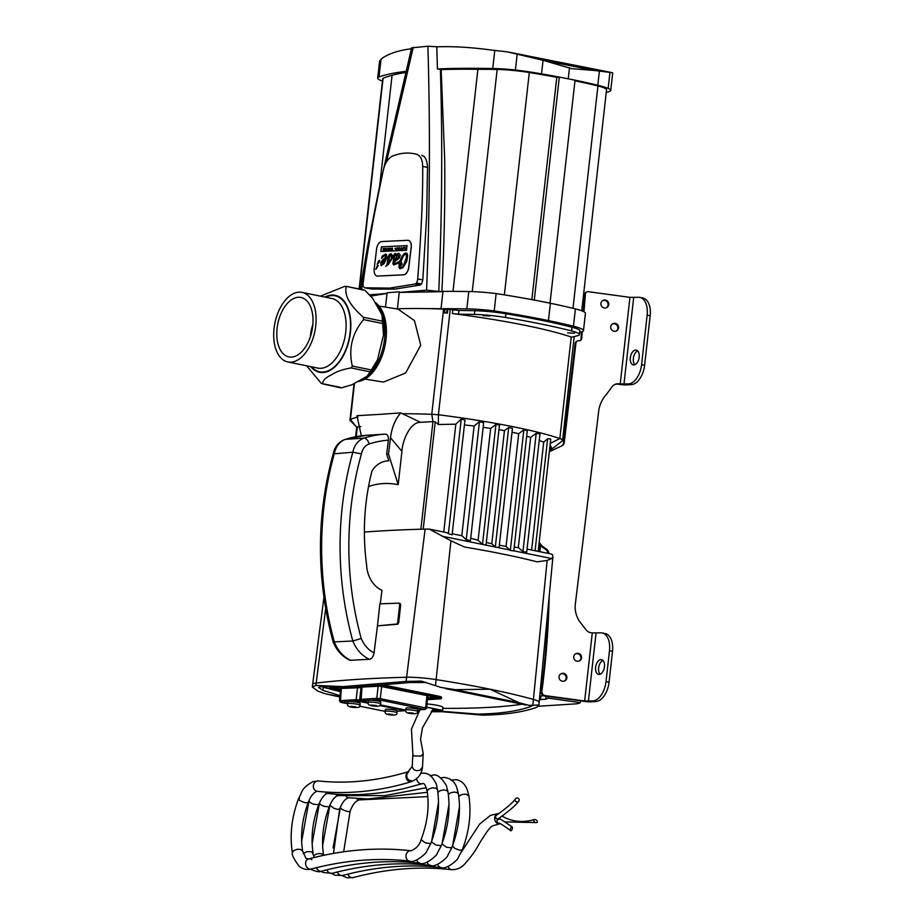 <?xml version="1.0" encoding="UTF-8"?>
<svg xmlns="http://www.w3.org/2000/svg" width="924" height="924" viewBox="0 0 924 924"><rect width="100%" height="100%" fill="white"/><g stroke="black" fill="none" stroke-linecap="round" stroke-linejoin="round"><path stroke-width="1.39" d="M398.209 255.012L398.475 257.265L394.19 261.099L398.371 257.253L398.741 255.809L397.285 255.209L394.19 261.099M384.199 248.406L384.072 250.277L383.229 250.288L383.968 250.254L384.199 248.406L383.818 249.249L383.194 248.464L383.229 250.288M383.703 249.249L383.472 248.44M395.322 249.122L395.784 249.63L396.073 248.233L395.102 248.267L395.022 248.926L395.772 248.325L395.357 249.318M395.611 248.926L395.022 248.926M396.2 248.579L396.015 249.249M386.209 248.394L386.093 250.254L385.112 250.277L385.989 250.242L386.209 248.394L385.296 248.44L385.886 248.752L385.112 250.277M405.232 247.389L405.105 249.307L405.232 247.389L404.331 247.436L405.001 249.284M399.734 247.609L399.191 249.515M384.719 259.632L382.282 261.711L381.45 264.507L384.915 259.933M385.019 259.956L383.91 262.012M384.014 262.035L382.94 263.317M383.044 263.34L381.751 264.553M395.472 253.419L394.675 253.788L395.437 253.361L395.98 255.694L397.066 253.904L398.764 253.28L395.98 255.694M398.798 253.28L400.265 254.989L399.538 257.831L394.791 261.561L394.525 263.883L399.572 261.33L404.192 253.499L406.999 253.361L407.657 255.498L406.779 261.33L402.922 267.752L399.746 268.584L398.949 267.105L399.214 262.774L393.716 264.969L392.896 263.767L393.647 259.02A2.368 1.305 101.2 0 1 393.855 258.339L394.502 256.71A1.386 0.762 -78.8 0 0 394.571 256.179L394.155 255.417L388.161 264.691L385.712 266.401L386.902 264.853L388.138 257.022L389.374 254.366L391.129 253.73L388.796 255.417L387.006 264.865L385.816 266.389M405.867 252.922L402.367 255.775L399.676 261.353L394.525 263.883M399.214 262.774L399.041 267.128L400.496 268.769M394.479 255.29L394.663 256.202A1.386 0.762 101.2 0 1 394.606 256.733L393.947 258.35A2.368 1.305 -78.8 0 0 393.739 259.043L393 263.79L393.809 264.957M391.129 253.73L392.284 255.382L391.21 257.138L390.979 255.001L389.87 255.498L388.172 263.467L394.675 253.788M390.979 255.001L391.302 256.988M394.779 253.811L388.172 263.467M407.034 245.634L381.393 246.858L407.034 245.611L406.479 250.288L380.838 251.536L381.393 246.858M381.497 246.881L380.942 251.536M386.752 257.692L384.049 263.698L381.058 265.615L380.757 262.439L385.562 257.115L385.643 255.833L384.534 255.405L381.554 258.327L382.213 256.156L385.712 253.973L386.59 254.574L386.752 257.692M385.262 255.255L385.366 258.039L382.755 259.644L380.861 262.462L381.15 265.615M385.747 253.996L382.317 256.179L381.647 258.212M378.262 265.673L375.779 269.358L377.339 265.742L378.262 265.673M378.066 265.431L375.987 269.08M379.071 262.439L377.154 264.264L378.713 260.649L379.637 260.58L379.071 262.439M379.441 260.325L377.362 263.987M408.339 240.332L408.431 240.356A7.531 4.158 101.2 0 1 408.431 240.356A7.531 4.158 101.2 0 1 411.215 247.54L408.835 267.175A7.531 4.158 101.2 0 1 403.707 274.809L377.65 276.08A7.531 4.158 101.2 0 1 377.073 276.033A7.531 4.158 101.2 0 1 377.027 276.022L376.969 276.022A7.531 4.158 -78.8 0 0 377.546 276.057L403.603 274.798A7.531 4.158 -78.8 0 0 408.743 267.151L411.111 247.517A7.531 4.158 -78.8 0 0 408.339 240.332A7.531 4.158 -78.8 0 0 407.761 240.298L381.704 241.557A7.531 4.158 -78.8 0 0 376.565 249.203L374.197 268.838A7.531 4.158 -78.8 0 0 376.969 276.022M403.222 247.482L403.003 249.33M388.08 249.815L387.11 250.185L388.045 250.138L387.641 248.325L387.11 250.185M387.849 249.827L387.93 248.313M401.594 247.551L401.778 249.411L401.594 247.551L400.554 249.445L401.293 248.002L401.363 249.411M401.305 248.279L400.82 249.434M389.558 249.723L389.789 248.845L389.558 249.723M389.778 248.868L389.57 249.642M390.24 248.198L389.709 250.081L390.24 248.198L389.143 248.256L389.304 250.081M397.609 248.799L397.066 249.699L397.551 248.487L398.094 249.653L398.325 247.805L397.955 248.926L397.285 247.851L397.066 249.699M397.978 248.706L397.609 247.84M398.094 249.653L398.325 247.805M392.388 248.094L392.584 249.942L392.388 248.094L391.834 249.087L391.718 248.106L390.921 250L391.522 248.775L391.822 249.954L392.146 248.741L392.215 249.93M392.169 249.076L391.822 249.954M391.545 249.11L391.199 249.988M391.903 248.822L391.718 248.106M401.732 262.705L402.067 264.356L400.97 265.5L400.693 262.993L400.219 264.668L400.438 267.602L402.367 266.944L403.592 265.153L406.341 257.727L406.248 254.227L404.897 254.296L403.083 256.468L400.797 262.07L401.732 262.705M406.595 255.602L406.248 254.227M406.699 255.625L406.341 257.727M406.445 257.75L405.209 261.792M405.313 261.815L403.592 265.153M403.696 265.165L402.367 266.944M402.471 266.955L401.247 267.741M401.351 267.764L400.438 267.602M401.051 264.125L400.693 262.993M401.155 264.137L401.074 265.384M389.628 288.115L415.061 284.014A3.696 2.044 -78.8 0 0 416.424 283.033A4.747 2.622 -78.8 0 0 417.706 278.909C421.275 233.252 422.938 195.773 422.684 166.447C422.557 159.898 420.639 155.89 416.967 154.4L416.193 154.192C408.697 152.241 400.935 152.818 392.931 155.925L392.076 156.26C387.618 159.02 384.696 163.733 383.298 170.397C373.793 215.015 367.059 252.668 363.109 283.333L363.051 286.013L364.472 287.791L389.628 288.115L394.756 289.131L371.806 289.016L364.472 287.791M416.967 154.4L416.193 154.192M421.748 155.359C425.179 156.11 427.096 160.129 427.512 167.406L422.684 166.447M427.512 167.406L426.657 215.766L422.811 279.914L417.706 278.909M422.811 279.914L421.54 284.049L416.424 283.033M421.54 284.049L420.177 285.031L415.061 284.014M420.177 285.031L394.756 289.131M546.881 59.702L507.495 51.883L491.094 50.011C471.136 47.309 453.21 46.235 437.295 46.812L427.893 46.235L411.63 47.84L379.695 185.84L367.752 245.565L360.198 289.189M436.809 46.824L437.433 68.954L441.164 69.6L444.71 160.372C445.125 201.825 444.178 245.518 441.868 291.453M427.893 46.235C430.284 126.519 429.845 207.831 426.588 290.182L441.487 291.707L399.237 292.423L399.295 291.822L397.389 308.835M426.588 290.182L399.237 292.423M385.481 307.126L387.087 292.735L386.994 293.416L369.473 294.848M412.381 48.637C399.491 50.173 389.512 53.303 382.444 58.039L379.625 61.019M558.523 62.012L612.52 72.73L612.589 73.689L612.52 72.73L594.259 70.455L571.679 68.676L543.058 60.291L507.218 51.825L551.778 60.672M561.087 62.52L571.875 64.657M609.921 72.765L608.165 88.404A48.672 6.145 -173.6 0 0 597.805 85.285A154.943 19.543 -173.6 0 0 568.248 78.84A158.535 19.993 -173.6 0 0 541.533 73.885A66.84 8.431 -173.6 0 0 515.396 69.993A38.612 4.874 -173.6 0 0 492.746 68.538A293.451 37.018 -173.6 0 0 437.433 68.954M606.225 92.539A298.891 37.699 -173.6 0 0 609.482 91.441A35.62 4.493 -173.6 0 0 610.741 90.448A35.62 4.493 -173.6 0 0 608.165 88.404M599.364 71.321L597.805 85.285M569.507 67.66L568.248 78.84M543.058 60.291L541.533 73.885M517.151 54.343L515.396 69.993M494.756 50.716L492.746 68.538M406.086 71.333A293.451 37.018 -173.6 0 0 379.036 76.969A41.511 5.232 -173.6 0 0 377.697 78.078A41.511 5.232 -173.6 0 0 379.914 80.111A60.279 7.6 -173.6 0 0 382.455 81.012M424.924 308.57A226.126 28.517 6.4 0 1 441.025 308.732L442.966 291.406A226.126 28.517 6.4 0 0 441.499 291.372L441.487 291.707M386.994 293.416L370.674 296.13M442.966 291.406A313.952 39.605 6.4 0 1 468.78 291.522A38.877 4.909 6.4 0 1 496.142 293.578A197.17 24.867 6.4 0 1 549.549 303.095A196.985 24.844 6.4 0 1 550.023 303.188L575.04 80.215A196.985 24.844 -173.6 0 0 559.309 77.119L556.779 77.316A192.515 24.278 -173.6 0 0 529.313 72.534A33.345 4.204 -173.6 0 0 497.17 69.45A308.547 38.924 -173.6 0 0 477.904 69.3A244.71 30.862 -173.6 0 0 441.164 69.6M581.75 310.787L606.537 89.801A33.599 4.239 -173.6 0 0 597.944 85.944A192.977 24.336 -173.6 0 0 574.971 80.804M452.991 291.383L477.904 69.3M405.821 72.465A244.71 30.862 -173.6 0 0 392.065 75.329A307.969 38.843 -173.6 0 0 383.09 78.274A33.01 4.158 -173.6 0 0 382.698 78.817L359.124 288.969M572.995 308.316L597.944 85.944M534.291 300.092L559.309 77.119M531.843 299.63L556.779 77.316M504.377 294.883L529.313 72.534M472.256 291.614L497.17 69.45M379.637 186.14L392.065 75.329M359.448 289.027L383.09 78.274M549.549 303.095A197.17 24.867 6.4 0 1 550.023 303.188A197.17 24.867 6.4 0 1 550.404 303.268A197.17 24.867 6.4 0 1 575.398 308.905A37.676 4.747 6.4 0 1 585.423 313.328L583.471 330.665A37.676 4.747 6.4 0 1 582.051 331.751A313.975 39.605 6.4 0 1 579.729 332.49M478.771 310.845L485.493 311.272M441.025 308.732A313.952 39.605 6.4 0 1 466.839 308.859A38.877 4.909 6.4 0 1 494.201 310.914L496.142 293.578M494.201 310.914A197.17 24.867 6.4 0 1 548.452 320.605A197.17 24.867 6.4 0 1 573.457 326.23A37.676 4.747 6.4 0 1 583.471 330.665M340.829 702.332A1.259 0.716 -78.5 0 0 340.968 702.379L339.454 700.819L340.841 688.438L361.434 687.664M347.505 703.799L347.713 701.94A6.283 0.797 6.4 0 1 348.914 701.616A6.283 0.797 6.4 0 1 357.634 702.402A6.283 0.797 6.4 0 1 360.187 703.337L359.979 705.197A6.283 0.797 -173.6 0 0 357.426 704.261A6.283 0.797 -173.6 0 0 348.706 703.476A6.283 0.797 -173.6 0 0 347.505 703.799C347.066 705.393 348.244 706.502 351.028 707.103C357.796 708.015 360.776 707.38 359.979 705.197M385.1 711.434L385.308 709.574A5.937 0.751 6.4 0 1 388.577 709.274A5.937 0.751 6.4 0 1 394.698 710.013A5.937 0.751 6.4 0 1 397.112 710.903L396.904 712.762A5.937 0.751 -173.6 0 0 394.49 711.873A5.937 0.751 -173.6 0 0 386.244 711.122A5.937 0.751 -173.6 0 0 385.1 711.434C384.777 713.085 385.909 714.171 388.496 714.691C394.675 715.592 397.482 714.945 396.904 712.762M320.928 686.474A21.668 2.737 -173.6 0 0 323.284 687.225A207.588 26.184 -173.6 0 0 340.482 691.649M442.781 708.361A296.269 37.376 -173.6 0 0 521.91 704.192M361.48 701.016A1.259 0.716 -78.5 0 0 361.607 701.062L360.106 699.503L361.492 687.121L380.792 686.116M427.673 695.668L426.634 708.258L425.225 709.436A1.259 1.016 -93.7 0 1 425.005 709.424L417.729 709.886M383.864 685.019L438.519 696.153A7.357 0.924 6.4 0 1 441.51 697.25L441.372 698.498A7.357 0.924 -173.6 0 0 438.38 697.401L382.19 685.943A7.357 0.924 -173.6 0 0 379.036 685.423M427.8 697.851L435.851 697.343M335.435 688.01L340.771 689.096M427.119 703.938A13.571 1.709 6.4 0 1 437.375 705.382A13.571 1.709 6.4 0 1 442.896 707.403L442.55 710.452L432.189 710.302M368.156 702.483L368.364 700.623A6.283 0.797 6.4 0 1 369.565 700.3A6.283 0.797 6.4 0 1 378.286 701.085A6.283 0.797 6.4 0 1 380.838 702.021L380.63 703.88A6.283 0.797 -173.6 0 0 378.078 702.945A6.283 0.797 -173.6 0 0 369.357 702.148A6.283 0.797 -173.6 0 0 368.156 702.483C367.717 704.076 368.895 705.174 371.679 705.786C378.447 706.698 381.427 706.063 380.63 703.88M405.752 710.117L405.959 708.258A5.937 0.751 6.4 0 1 409.228 707.957A5.937 0.751 6.4 0 1 415.35 708.696A5.937 0.751 6.4 0 1 417.764 709.574L417.556 711.434A5.937 0.751 -173.6 0 0 415.142 710.556A5.937 0.751 -173.6 0 0 406.895 709.805A5.937 0.751 -173.6 0 0 405.752 710.117C405.417 711.769 406.548 712.843 409.136 713.363C415.326 714.264 418.133 713.617 417.556 711.434M432.005 710.533L477.731 714.113C500.173 713.732 517.96 711.157 531.104 706.398L532.467 705.462M529.094 705.393L538.611 705.024L538.796 705.717L539.177 702.286A27.951 3.523 -173.6 0 0 539.177 702.275A27.951 3.523 -173.6 0 0 533.506 699.456A213.871 26.981 -173.6 0 0 489.997 689.2L518.872 702.667L529.094 705.393M500.589 699.584L469.415 693.231M440.898 687.421L455.22 689.685L489.997 689.2A213.871 26.981 -173.6 0 0 436.163 679.614A27.951 3.523 -173.6 0 0 406.56 677.257A627.939 79.21 -173.6 0 0 316.158 683.044A27.951 3.523 -173.6 0 0 312.647 684.326A27.951 3.523 -173.6 0 0 312.635 684.326L312.335 687.017L315.892 685.423L342.85 686.624L406.086 681.415L421.356 681.127L440.898 687.421M426.195 682.501L410.637 682.501L347.886 687.652L321.344 686.44L318.607 687.491L322.938 690.355L340.032 695.622M538.611 705.024L536.948 707.23C523.573 712.104 505.52 714.749 482.778 715.153L441.972 711.711L431.104 711.711M418.953 711.33L417.579 711.226M339.882 697.008L325.606 693.843L317.868 691.164L312.335 687.017M419.242 709.828L419.877 709.886M426.761 707.172L442.55 710.452M432.675 709.678L438.473 709.713M436.509 709.84C439.593 709.944 439.016 709.597 434.8 708.8L426.738 707.322M340.633 690.332L332.49 688.38L338.554 687.814M333.472 687.548L331.081 687.699A7.357 0.924 -173.6 0 0 329.672 688.08A7.357 0.924 -173.6 0 0 333.391 689.316L340.575 690.782M427.604 699.664L439.951 698.879A7.357 0.924 -173.6 0 0 441.372 698.498M376.842 685.608L436.498 697.47A4.92 0.624 6.4 0 1 438.496 698.209A4.92 0.624 6.4 0 1 437.549 698.463L427.662 699.087M538.172 551.305L550.762 439.039L547.655 438.715L535.088 550.762L550.473 553.811L552.402 554.55L552.922 556.733L551.72 558.546L547.147 560.406L537.191 561.85A211.481 26.681 -173.6 0 0 464.518 547.031L450.935 540.794L429.383 529.129L447.355 532.79L448.383 533.737L461.249 419.046L455.844 424.197L438.38 424.497L435.25 421.887L433.01 421.598L420.524 422.314C409.886 421.922 402.321 441.326 401.928 451.339L398.186 484.65C387.514 482.628 377.685 483.252 368.688 486.544L368.595 486.232M584.649 700.97L592.873 700.912A18.838 10.822 -78.5 0 0 606.017 681.635L609.494 650.715A18.838 10.822 -78.5 0 0 602.194 632.963A18.838 10.822 -78.5 0 0 600.508 632.848L592.284 632.905L584.649 700.97L544.941 695.587A3.904 3.811 -118.1 0 1 541.903 691.198A853.972 833.217 61.9 0 0 549.179 596.396M548.163 607.068A853.972 833.217 -118.1 0 1 541.175 691.579A3.904 3.811 61.9 0 0 544.213 695.968L580.572 700.739L580.364 702.598L578.921 703.291A21.448 2.703 6.4 0 1 576.172 703.834L538.565 706.236M539.038 543.543A17.752 17.325 61.9 0 0 544.837 548.844A6.803 6.641 -118.1 0 1 548.14 553.337M549.341 451.732A9.136 8.917 -118.1 0 1 549.699 451.547L561.861 445.842A4.412 4.308 61.9 0 0 564.275 442.457L575.895 343.416A2.876 2.807 -118.1 0 1 577.361 341.025L576.634 341.418A2.876 2.807 61.9 0 0 575.167 343.797L563.548 442.85A4.412 4.308 -118.1 0 1 561.653 445.946M581.577 331.901L580.988 338.969A2.506 2.449 -118.1 0 1 580.076 340.633M583.956 311.769L585.446 293.832A2.506 2.449 -118.1 0 1 586.717 291.949L585.989 292.33A2.506 2.449 61.9 0 0 584.719 294.225L583.287 311.434M614.206 384.8A7.531 7.357 -118.1 0 1 618.214 384.199L619.484 384.372L620.212 383.98L618.941 383.818A7.531 7.357 61.9 0 0 612.162 386.659L606.675 394.074A32.559 31.762 61.9 0 0 598.914 409.367L575.409 603.453A25.121 24.509 61.9 0 0 580.515 622.672L586.07 629.856A7.531 7.357 61.9 0 0 591.025 632.732L592.319 632.917M580.549 700.9L584.442 701.431A7.531 0.947 6.4 0 0 591.418 701.813L595.899 701.524L592.873 700.912M560.729 673.954A4.019 3.915 -118.1 0 1 564.495 681.011M612.416 324.001A4.019 3.915 -118.1 0 1 616.169 331.058M602.598 300.67A4.019 3.915 -118.1 0 1 606.363 307.727M575.398 653.949A4.019 3.915 -118.1 0 1 579.163 661.006M539.431 699.63L545.761 699.225L546.096 696.222M545.761 699.225L548.013 698.128L548.221 696.28M548.013 698.128L580.364 702.598M540.471 699.699L540.887 695.98L543.52 695.749M539.778 695.911L540.887 695.98M548.971 553.511A6.803 6.641 61.9 0 0 545.564 548.463A17.752 17.325 -118.1 0 1 539.189 542.261M544.941 695.587L544.213 695.968M606.017 681.635L609.043 682.247A18.838 10.822 101.5 0 1 595.899 701.524M609.043 682.247L612.508 651.328L609.494 650.715M599.202 674.451A7.531 4.331 101.5 0 1 598.533 674.404A7.531 4.331 101.5 0 1 595.795 666.158A7.531 4.331 101.5 0 1 601.547 659.632A7.531 4.331 101.5 0 1 604.458 666.735A7.531 4.331 101.5 0 1 599.202 674.451M602.956 660.429A7.531 4.331 -78.5 0 0 598.81 666.77A7.531 4.331 -78.5 0 0 600.138 674.231M602.194 632.963L605.208 633.575A18.838 10.822 101.5 0 1 612.508 651.328M559.055 676.761A4.019 3.915 61.9 0 0 564.864 680.838A4.019 3.915 61.9 0 0 566.435 675.444A4.019 3.915 61.9 0 0 559.055 676.761M610.741 326.796A4.019 3.915 61.9 0 0 616.551 330.873A4.019 3.915 61.9 0 0 618.121 325.491A4.019 3.915 61.9 0 0 610.741 326.796M600.923 303.476A4.019 3.915 61.9 0 0 606.733 307.553A4.019 3.915 61.9 0 0 608.304 302.16A4.019 3.915 61.9 0 0 600.923 303.476M573.735 656.756A4.019 3.915 61.9 0 0 579.544 660.833A4.019 3.915 61.9 0 0 581.104 655.439A4.019 3.915 61.9 0 0 573.735 656.756M577.361 341.025A2.876 2.807 -118.1 0 1 579.013 340.725A2.506 2.449 61.9 0 0 581.716 338.577L582.293 331.658M585.446 293.832L584.719 294.225M581.716 338.577L580.988 338.969M586.717 291.949A2.506 2.449 -118.1 0 1 588.172 291.684L629.925 297.355L638.161 297.297A18.838 10.822 -78.5 0 1 639.835 297.401L642.861 298.025A18.838 10.822 101.5 0 1 650.161 315.777L647.135 315.153A18.838 10.822 -78.5 0 0 639.835 297.401M575.895 343.416L575.167 343.797M620.2 384.014L628.436 383.957A18.838 10.822 -78.5 0 0 641.579 364.68L644.606 365.292A18.838 10.822 101.5 0 1 631.462 384.58L626.98 384.858A7.531 0.947 6.4 0 1 619.473 384.407L620.212 383.98L629.925 297.355M641.579 364.68L647.135 315.153M639.189 357.207A7.531 4.331 101.5 0 1 633.252 364.876A7.531 4.331 101.5 0 1 630.514 356.629A7.531 4.331 101.5 0 1 636.266 350.115A7.531 4.331 101.5 0 1 639.189 357.207M637.676 350.901A7.531 4.331 -78.5 0 0 633.541 357.242A7.531 4.331 -78.5 0 0 634.869 364.703M644.606 365.292L650.161 315.777M535.088 550.762L527.05 549.041M526.668 436.255L530.676 437.364L536.209 433.31L539.962 433.91L526.703 552.182L522.938 551.616L518.318 547.562L514.229 547.158M551.72 558.546L513.813 550.819M429.383 529.129A25.318 3.199 -173.6 0 0 425.121 529.117A625.317 78.875 -173.6 0 0 364.379 532.074M386.451 460.995L388.785 460.845A26.796 21.668 -93.7 0 0 387.618 460.88A26.796 21.668 -93.7 0 0 372.002 470.928A202.726 163.918 -93.7 0 0 366.643 565.222A27.674 22.372 -93.7 0 0 381.97 590.297L380.261 603.811M398.949 603.245L399.63 603.384A2.137 1.224 -78.5 0 1 399.792 603.395A2.137 1.224 -78.5 0 1 400.623 605.405L398.752 622.118A2.137 1.224 -78.5 0 1 397.285 624.301L377.466 625.871L374.035 652.852C373.342 656.652 371.794 658.8 369.415 659.297L350.034 660.325C342.33 656.687 336.706 650.565 333.137 641.937L352.829 641.013A35.562 28.759 86.3 0 0 369.415 659.297M388.785 460.845L386.671 454.111L388.369 440.194C388.646 436.394 387.676 434.361 385.47 434.095L385.47 434.095A126.819 102.541 86.3 0 0 384.731 434.141A126.819 102.541 86.3 0 0 363.987 438.149A6.283 3.615 71.9 0 1 369.103 443.982A120.547 97.47 -93.7 0 1 388.369 440.194M377.466 625.871L379.856 603.834L398.625 603.176A2.137 1.224 -78.5 0 1 398.787 603.187A2.137 1.224 -78.5 0 1 399.618 605.197L397.747 621.91A2.137 1.224 -78.5 0 1 396.269 624.093L377.385 625.848M386.671 454.111L388.507 453.996L398.186 484.65M420.524 422.314L400.727 412.901C395.206 419.277 391.788 427.569 390.506 437.768L388.507 453.996M400.727 412.901L379.221 414.402A163.271 20.594 -173.6 0 0 378.274 414.46L379.221 414.402M361.33 435.782L356.953 415.696L378.274 414.46M551.362 449.457L562.254 440.91A28.563 3.604 -173.6 0 0 562.577 440.459A28.563 3.604 -173.6 0 0 559.84 438.553A162.358 20.478 -173.6 0 0 438.415 414.761A25.133 3.165 -173.6 0 0 431.762 414.345A163.271 20.594 -173.6 0 0 402.275 413.733M360.949 426.576L357.322 426.957L356.248 436.567M432.963 421.598L420.894 529.233M357.322 426.957L356.779 427.373L350.439 419.554A25.121 3.165 -173.6 0 0 349.965 420.074A25.121 3.165 -173.6 0 0 350.3 420.674A25.121 3.165 -173.6 0 0 350.335 420.709M357.854 417.047A163.271 20.594 -173.6 0 0 350.439 419.554L354.493 383.321M374.035 652.852A29.291 23.678 -93.7 0 1 361.215 638.484L352.829 641.013A290.887 235.204 86.3 0 1 352.853 452.229L361.434 453.88A13.594 10.996 -93.7 0 1 369.103 443.982M350.97 660.475A35.562 28.759 -93.7 0 1 334.396 642.192A290.887 235.204 -93.7 0 1 334.419 453.407A19.878 16.078 -93.7 0 1 345.553 439.327A6.283 3.615 -108.1 0 0 345.022 439.431C338.658 441.868 334.707 446.685 333.194 453.88L352.853 452.229A19.878 16.078 86.3 0 1 363.987 438.149L345.553 439.327A126.819 102.541 -93.7 0 1 366.297 435.32L385.481 434.095M333.194 453.857C316.227 515.985 316.204 578.667 333.125 641.914L333.137 641.937M447.817 309.344L447.401 313.051A25.133 3.165 -173.6 0 0 444.559 312.889L444.975 309.17A163.271 20.594 6.4 0 1 447.054 309.263L447.817 309.344A25.133 3.165 6.4 0 1 450.219 309.517L438.415 414.761L438.38 424.497M571.228 337.029A162.358 20.478 -173.6 0 0 452.379 313.559L452.806 309.84L458.974 310.476A308.316 38.889 6.4 0 1 474.844 310.707A32.028 4.043 6.4 0 1 505.913 313.756A191.522 24.163 6.4 0 1 571.979 327.223A32.028 4.043 6.4 0 1 579.914 330.838L579.498 334.557A32.028 4.043 -173.6 0 1 578.054 335.551A308.316 38.889 -173.6 0 1 571.656 337.191A28.563 3.604 -173.6 0 0 571.228 337.029L559.84 438.553L550.277 443.37M547.655 438.715L543.705 442.18L539.235 440.436M523.862 429.787L510.325 550.485L513.802 550.912L527.304 430.619L523.862 429.787L518.699 433.714L512.012 432.236M498.983 429.625L504.458 430.63L508.72 427.477L512.45 428.343L499.064 547.689L495.322 546.985L491.776 543.739L486.324 542.48M495.507 547.077L486.024 545.148L499.48 425.144L495.957 424.416L490.656 428.424L483.16 427.315M479.464 421.633L466.227 539.662L470.443 540.667L483.656 422.811L479.464 421.633L474.116 425.976L464.426 424.982M448.383 533.737L452.102 534.811L464.98 420.05L461.249 419.046M450.219 309.517A162.358 20.478 6.4 0 1 452.806 309.84M579.498 334.557A32.028 4.043 -173.6 0 0 571.563 330.931A191.522 24.163 -173.6 0 0 505.497 317.463A32.028 4.043 -173.6 0 0 474.428 314.426A308.316 38.889 -173.6 0 0 458.558 314.183L452.379 313.559M489.974 315.973L483.021 315.65L489.974 315.973M574.566 333.229L567.613 332.894L574.566 333.229M458.974 310.476L458.558 314.183M396.5 308.87A163.271 20.594 6.4 0 1 443.566 309.113A25.133 3.165 6.4 0 1 444.975 309.17M447.054 309.263L446.639 312.97A163.271 20.594 -173.6 0 0 444.559 312.889M447.401 313.051L446.639 312.97M551.212 450.843L551.547 447.874L550.103 444.894M455.844 424.197L443.751 532.062M435.25 421.887L423.215 529.175M356.687 427.258L355.636 436.682M398.001 309.101L414.46 320.605L420.743 345.218L405.671 372.938L383.506 382.086M357.565 381.6A41.43 23.805 -78.5 0 0 386.013 339.235A41.43 23.805 -78.5 0 0 374.878 302.24M359.159 380.7A41.43 23.805 -78.5 0 0 384.557 338.946A41.43 23.805 -78.5 0 0 375.71 303.719M550.427 445.022L549.699 451.547M539.339 543.947L538.507 551.374M474.116 425.976L461.804 535.735M466.227 539.662L461.942 535.77L452.217 533.783M490.656 428.424L478.101 540.286L470.709 538.242M495.957 424.416L482.513 544.305L478.101 540.286M486.024 545.16L482.513 544.305M504.458 430.63L491.776 543.739M508.72 427.477L495.322 546.985M512.439 428.401L499.064 547.701M518.699 433.714L506.063 546.396L499.341 545.229M510.325 550.485L506.063 546.396M530.676 437.364L518.318 547.562M536.209 433.31L522.938 551.616M543.705 442.18L531.623 549.976M509.944 550.023L499.029 547.805M483.09 544.548L441.891 536.151M518.826 801.085C515.673 805.462 508.824 811.341 498.267 818.745A2.033 1.709 -95.2 0 1 496.442 815.234C506.548 808.05 512.889 802.598 515.442 798.89A2.033 1.975 179.7 0 0 516.066 801.662A2.033 1.975 179.7 0 0 518.826 801.085A2.033 1.975 179.7 0 0 518.272 798.336A2.033 1.975 179.7 0 0 515.442 798.89M499.826 819.149A2.033 1.709 -95.2 0 1 499.376 817.959M536.544 820.223A2.033 1.305 35.2 0 0 534.384 819.553A2.033 1.305 35.2 0 0 534.13 821.528A2.033 1.305 35.2 0 0 536.717 822.591A2.033 1.305 35.2 0 0 536.544 820.223M499.237 823.169A2.033 1.709 -95.2 0 1 497.69 819.553C501.651 820.2 493.89 814.448 512.139 826.957A2.033 0.866 107.9 0 0 510.672 828.285A2.033 0.866 107.9 0 0 510.66 830.711A2.033 0.866 107.9 0 0 511.018 830.768A2.033 0.866 107.9 0 0 512.266 828.99A2.033 0.866 107.9 0 0 512.139 826.957M407.161 772.776L412.219 766.458C413.144 770.154 415.823 771.367 420.27 770.085L422.499 767.024C421.818 773.631 418.595 778.239 412.82 780.872L412.554 780.976C407.703 780.549 405.902 777.812 407.161 772.776A5.151 4.331 -95.2 0 0 406.687 779.244A5.151 4.331 -95.2 0 0 411.965 781.265L412.82 780.872M412.219 766.458L412.855 754.504L413.502 755.878L421.009 756.086L423.215 753.672L420.57 739.258L422.407 727.927L433.587 708.558M412.878 780.849L411.388 781.681C379.325 791.337 347.955 794.548 317.29 791.314L317.29 791.314A5.209 4.505 96.1 0 1 313.34 786.659A5.209 4.505 96.1 0 1 316.655 781.15A5.209 4.505 96.1 0 1 318.387 780.953L318.387 780.953C347.736 784.06 377.916 780.93 408.928 771.54M411.584 781.623C405.289 780.249 404.342 776.911 408.731 771.609M498.925 813.466A5.209 4.389 84.8 0 0 498.579 813.478A5.209 4.389 84.8 0 0 494.663 818.421A5.209 4.389 84.8 0 0 498.44 823.804A5.209 4.389 84.8 0 0 499.526 823.861A5.209 4.389 84.8 0 0 500.392 823.677M503.072 816.712A5.209 4.389 84.8 0 0 502.564 815.673M320.42 296.154L344.825 286.325L346.2 286.763C344.19 295.357 349.907 305.521 363.375 317.279L363.548 319.612C352.067 333.518 348.325 348.995 352.321 366.066L351.12 367.948C342.769 369.346 336.232 371.633 331.497 374.821C325.398 377.72 322.476 380.746 322.73 383.899L340.806 387.849M340.367 387.329L321.356 383.46L306.629 365.812M310.811 366.655A39.282 22.58 -78.5 0 0 330.191 370.281A39.282 22.58 -78.5 0 0 350.704 321.055A39.282 22.58 -78.5 0 0 324.994 297.078M364.252 290.009L346.315 286.359L363.837 290.194M381.947 314.807A45.796 26.322 101.5 0 1 383.506 334.973L381.947 314.807L372.73 298.429L365.223 290.633M370.143 371.829L377.477 359.898A45.796 26.322 101.5 0 1 367.094 376.241L370.143 371.829L351.12 367.948M341.753 387.768L351.871 384.8L367.094 376.241M377.477 359.898L383.506 334.973M310.372 336.706A30.33 17.429 101.5 0 1 312.866 324.474M312.901 317.082A30.33 17.429 101.5 0 1 288.842 356.895A30.33 17.429 101.5 0 1 276.911 337.283A30.33 17.429 101.5 0 1 300.958 297.459A30.33 17.429 101.5 0 1 312.901 317.082M273.839 339.016A35.505 20.409 101.5 0 1 301.998 292.388A35.505 20.409 101.5 0 1 315.962 315.35A35.505 20.409 101.5 0 1 287.814 361.965A35.505 20.409 101.5 0 1 273.839 339.016M325.698 297.228A38.773 22.28 101.5 0 1 349.214 338.253A38.773 22.28 101.5 0 1 311.515 366.805M371.806 289.016L366.689 287.999M438.773 291.175C442.042 216.02 442.584 142.111 440.413 69.45M361.631 289.478L365.084 269M386.44 162.104L413.259 47.32M387.087 292.735L399.295 291.822M594.259 70.455L542.561 60.187M612.393 72.765L508.454 52.125M381.023 59.228L379.036 76.969M466.839 308.859L468.78 291.522M573.457 326.23L575.398 308.905M548.452 320.605L550.404 303.268M397.077 711.237L404.573 710.764A1.259 1.016 -93.7 0 1 404.366 710.752L397.077 711.214M404.781 709.863A1.259 0.716 101.5 0 1 404.088 710.498L404.366 710.752M360.175 700.08L359.644 699.965A1.259 0.716 101.5 0 1 358.778 701.258L368.168 703.176M379.764 705.532L404.088 710.498M361.041 687.595L359.644 699.965L356.156 699.653A1.259 1.016 86.3 0 0 357.034 701.097L358.778 701.258M357.553 687.271L356.156 699.653L339.94 700.692A1.259 1.016 86.3 0 0 340.806 702.136L357.034 701.097M341.326 688.311L340.471 701.201M347.516 703.718L340.968 702.379A1.259 0.716 -78.5 0 0 341.072 702.39L340.806 702.136M385.112 711.365L359.667 706.179L385.112 711.376M347.516 703.707L341.072 702.39M392.735 714.448L387.976 714.009L392.735 714.448M355.682 706.837L350.45 706.363L355.682 706.837M427.003 695.541L425.618 707.888L380.295 698.648A1.259 0.716 101.5 0 1 379.418 699.93L425.005 709.424M381.681 686.301L380.295 698.648L376.807 698.336A1.259 1.016 86.3 0 0 377.673 699.78L379.418 699.93M426.16 708.396L425.618 707.888A1.259 0.716 101.5 0 1 424.74 709.17M425.259 709.436A1.259 1.016 -93.7 0 1 425.225 709.436L417.729 709.921M378.193 685.954L376.807 698.336L360.591 699.376A1.259 1.016 86.3 0 0 361.457 700.819L377.673 699.78M361.977 686.994L361.122 699.872M368.156 702.39L361.607 701.062A1.259 0.716 -78.5 0 0 361.723 701.062L361.457 700.819M380.307 704.873L405.752 710.059L380.318 704.862M368.168 702.379L361.723 701.062M376.322 705.509L371.09 705.035L376.322 705.509M413.386 713.12L408.627 712.693L413.386 713.12M531.208 705.428L531.104 706.398M518.872 702.667L455.22 689.685M347.886 687.652L342.85 686.624M482.778 715.153L477.731 714.113M326.715 686.751L321.644 685.724M454.354 712.774L449.191 711.723M339.905 696.754L325.606 693.843M547.147 560.406L532.825 705.474M450.935 540.794L435.493 685.631M323.284 687.225L322.938 690.355M425.121 529.117L406.086 681.415M325.687 608.604L315.892 685.423M442.157 710.29L428.031 707.403M334.442 688.068L334.326 689.05M382.27 685.146L382.19 685.943M438.519 696.153L438.38 697.401M437.63 697.747L437.549 698.463M541.903 691.198L541.175 691.579M545.564 548.463L544.837 548.844M588.392 701.201L596.038 633.136M618.941 383.818L618.214 384.199M564.275 442.457L563.548 442.85M623.954 384.245L633.679 297.574M631.462 384.58L628.436 383.957M361.215 638.484A284.615 230.122 -93.7 0 1 361.434 453.88M390.506 437.768L401.928 451.339M443.566 309.113L431.762 414.345L433.01 421.598M400.623 605.405L399.618 605.197M398.752 622.118L397.747 621.91M397.285 624.301L396.269 624.093M474.844 310.707L474.428 314.426M505.913 313.756L505.497 317.463M571.979 327.223L571.563 330.931M448.175 866.493A5.209 4.366 96.5 0 0 451.362 869.646A5.209 4.366 96.5 0 0 451.374 869.657A5.209 4.366 96.5 0 0 451.697 869.703L451.697 869.703C419.669 866.054 386.821 868.687 353.164 877.604L353.164 877.604A5.209 4.216 -104.9 0 1 351.524 877.638A5.209 4.216 -104.9 0 1 347.898 874.116M333.079 847.943L340.425 807.391A5.209 1.432 21 0 0 342.515 809.539A5.209 1.432 21 0 0 347.493 811.399L347.62 811.422A5.209 1.432 21 0 0 350.15 811.133L350.15 811.133C352.702 804.538 355.728 800.796 359.228 799.907L427.835 796.615M356.525 798.44A5.209 4.505 96.1 0 0 359.113 799.884A5.209 4.505 96.1 0 0 359.228 799.907M450.958 780.099L456.19 779.66C461.284 780.584 464.98 783.933 467.255 789.697L468.942 796.13L466.574 794.363A5.209 2.633 171.2 0 0 466.239 794.305A5.209 2.656 171 0 0 458.858 796.754M468.942 796.13C471.471 813.755 469.23 831.716 462.219 849.999L459.586 850.184A5.209 1.398 -158 0 1 459.228 850.103L454.677 848.29L452.541 846.118L451.42 848.602M462.208 849.999L458.223 857.587C458.893 859.077 445.818 870.304 441.21 867.555A5.209 4.366 -83.5 0 1 440.436 867.382A5.209 4.366 -83.5 0 1 437.687 864.344M441.21 867.555C409.182 863.905 376.334 866.539 342.677 875.455L342.677 875.455A5.209 4.216 -104.9 0 1 340.598 875.375A5.209 4.216 -104.9 0 1 337.41 871.967M322.591 845.795L329.937 805.243L333.98 808.327L337.56 809.343L339.674 808.985C342.261 802.402 345.253 798.648 348.637 797.747L368.029 798.948L427.35 792.307M346.05 796.292A5.209 4.505 96.1 0 0 348.752 797.759M440.471 777.95L444.317 777.407C450.623 778.274 454.77 781.646 456.756 787.537L458.466 793.982L457.068 792.515L454.042 792.064L450.531 792.861L448.371 794.605M458.454 793.982C460.984 811.607 458.743 829.567 451.732 847.851L446.615 847.285L442.053 843.97L440.933 846.453M451.732 847.851L447.736 855.439C448.406 856.929 435.331 868.156 430.723 865.407A5.209 4.366 -83.5 0 1 429.533 865.06A5.209 4.366 -83.5 0 1 427.2 862.196M430.723 865.407C398.694 861.769 365.846 864.402 332.19 873.307L332.19 873.307A5.209 4.216 -104.9 0 1 329.683 873.053A5.209 4.216 -104.9 0 1 326.923 869.831M313.721 855.751L315.869 854.238L319.485 853.464L322.545 854.053L323.585 855.347M312.116 843.647L319.45 803.095L320.582 804.642L323.908 806.34L329.187 806.837C331.855 800.253 334.777 796.511 337.965 795.61L385.019 795.599L426.334 787.722M335.562 794.143A5.209 4.505 96.1 0 0 338.265 795.61M429.995 775.802L432.397 775.317C436.451 773.688 441.094 777.061 446.304 785.446L447.978 791.845L446.477 790.332L443.301 789.928L439.928 790.771L437.884 792.457M447.978 791.833C450.508 809.459 448.256 827.419 441.245 845.703L435.805 845.01L431.566 841.822L430.445 844.305M441.245 845.703L437.248 853.291C437.918 854.781 424.855 866.007 420.235 863.259L420.235 863.259A5.209 4.366 -83.5 0 1 418.641 862.693A5.209 4.366 -83.5 0 1 416.712 860.048M420.235 863.259C388.207 859.62 355.37 862.254 321.702 871.159L321.702 871.159A5.209 4.216 -104.9 0 1 318.768 870.685A5.209 4.216 -104.9 0 1 316.435 867.682M303.234 853.603L307.114 851.547L312 851.882L314.356 857.449M301.628 841.498L308.963 800.958L310.083 802.482L313.467 804.215L318.699 804.689C321.483 798.093 324.324 794.363 327.223 793.508L327.777 793.462C352.76 796.107 378.251 794.455 404.262 788.507L422.534 783.633A5.209 4.354 73.1 0 0 422.603 783.61M325.075 791.995A5.209 4.505 96.1 0 0 327.777 793.462M416.597 778.539A5.209 4.354 73.1 0 0 422.291 783.702A5.209 4.354 73.1 0 0 422.534 783.633L422.73 783.587C424.151 782.836 425.641 785.412 427.188 791.325L427.2 791.325C429.441 806.941 427.408 823.053 421.078 839.673L421.09 839.673C419.635 844.998 416.25 848.694 410.937 850.761L410.937 850.761C377.523 846.973 343.393 849.699 308.535 858.939L308.535 858.939A5.209 4.216 -104.9 0 1 311.873 859.69M420.397 773.423C424.751 772.637 428.389 773.619 431.3 776.391C438.311 785.354 436.209 786.001 437.491 789.697L435.574 788.033L432.132 787.849L428.297 789.304L427.188 791.325M437.491 789.685C440.02 807.31 437.78 825.271 430.757 843.554L425.398 842.896L421.078 839.673M430.757 843.554L426.761 851.143C427.442 852.633 414.368 863.859 409.748 861.11L409.748 861.11A5.209 4.366 -83.5 0 1 407.773 860.267A5.209 4.366 -83.5 0 1 406.283 854.192A5.209 4.366 -83.5 0 1 410.937 850.761M409.748 861.11C377.72 857.472 344.883 860.105 311.215 869.01L311.215 869.01A5.209 4.216 -104.9 0 1 307.888 868.26A5.209 4.216 -104.9 0 1 305.601 863.004A5.209 4.216 -104.9 0 1 308.535 858.939L305.925 858.315L302.61 850.992C300.196 835.342 302.067 819.195 308.212 802.54L308.212 802.54C310.187 797.077 312.913 793.381 316.378 791.464L317.29 791.314M311.215 869.01C307.068 870.189 303.049 869.265 299.145 866.238C294.017 859.366 291.753 854.885 292.342 852.794L293.416 850.796L296.974 849.329L300.208 849.295L302.61 850.992M299.48 798.382C297.667 799.491 299.688 800.969 305.555 802.806L308.212 802.54M292.342 852.794C289.616 835.134 291.661 817.139 298.487 798.81L298.487 798.81C302.448 791.833 300.727 788.726 312.82 781.669L318.387 780.953M382.386 321.148L363.375 317.279M363.548 319.612L382.559 323.481M371.332 369.935L352.321 366.066M301.998 292.388L331.993 298.51A35.505 20.409 101.5 0 1 345.969 321.471A35.505 20.409 101.5 0 1 317.81 368.087L287.814 361.965M612.554 72.73L567.555 63.802M612.67 73.227L610.741 90.448M379.625 60.972L377.697 78.078M405.983 709.586L404.573 710.764M445.437 688.599L525.895 705M329.776 687.179L329.672 688.08M552.922 556.733L539.177 702.275M345.022 439.431L366.297 435.32M399.792 603.395L398.787 603.187M562.577 440.459L574.22 336.59M350.3 420.674L355.336 425.594M383.61 382.097L364.957 379.094M379.106 306.087L398.082 309.113M349.965 420.074L354.065 383.564M540.598 545.472L539.905 551.663M323.931 597.47L312.647 684.326M505.07 821.921L536.717 822.591M501.813 815.996C511.85 821.783 522.707 822.961 534.384 819.553M499.052 823.122L499.064 823.122C498.844 823.203 498.602 821.771 510.66 830.711M412.936 755.07L411.446 729.163L419.946 709.782M422.499 767.024L423.215 753.649M499.526 823.861L492.85 825.79C491.787 826.299 489.212 826.888 478.309 845.356C475.629 850.554 471.067 856.802 464.622 864.113C461.203 867.879 456.895 869.738 451.697 869.703M461.238 852.251L479.602 824.116L490.494 815.349L498.579 813.478M342.076 875.606L347.02 877.8L353.164 877.604M343.659 851.801L350.15 811.133M340.425 807.391L341.129 805.659M459.505 806.363L452.541 846.118M331.589 873.457L335.019 875.236L342.677 875.455M333.495 853.418L339.674 808.985M329.937 805.243L330.642 803.51M449.018 804.215L442.053 843.97M321.102 871.309L323.053 872.475L332.19 873.307M323.585 855.289C321.171 839.639 323.03 823.492 329.187 806.837M319.45 803.106L320.154 801.362M438.53 802.067L431.566 841.822M310.614 869.161L311.099 869.484C316.32 871.748 319.854 872.302 321.702 871.159M313.097 853.141C310.683 837.49 312.555 821.344 318.699 804.689M308.963 800.958L309.667 799.214"/></g></svg>
